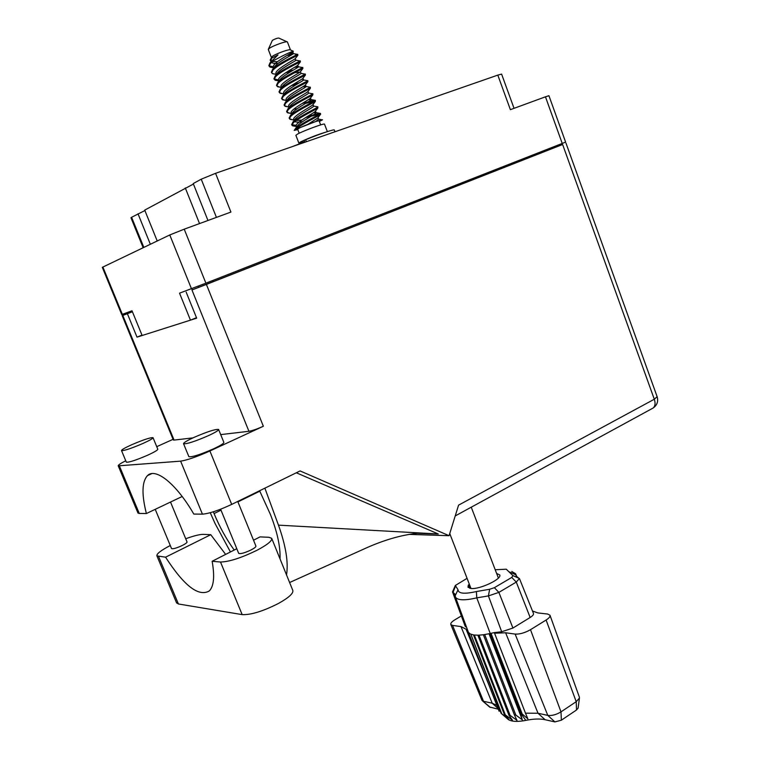 <?xml version="1.0" encoding="UTF-8"?>
<svg xmlns="http://www.w3.org/2000/svg" width="760" height="760" viewBox="0 0 760 760"><rect width="100%" height="100%" fill="white"/><g stroke="black" fill="none" stroke-linecap="round" stroke-linejoin="round"><path stroke-width="1.14" d="M193.429 184.034L144.714 210.102L157.215 240.977M216.419 217.379L201.229 179.189L193.239 183.559L207.964 220.486M144.904 210.558L131.594 217.274L143.83 247.389M199.528 223.573L185.278 187.91M150.357 244.264L137.997 213.778M545.461 96.814L548.929 95.694L565.611 142.091L562.239 143.441L545.461 96.814L510.378 109.668L497.809 75.116L215.564 173.318L230.916 212.078L184.224 229.178L205.903 283.176L179.541 293.16L190.456 320.15L142.148 335.502L132.012 310.773L121.733 314.564L102.305 267.339L169.774 234.954L184.224 229.178M562.239 143.441L205.903 283.176M143.146 247.722L130.957 217.74L131.594 217.274M201.229 179.189L215.564 173.318M497.809 75.116L501.6 74.1L514.035 108.328M191.748 288.638L192.195 289.74M196.489 317.699L190.456 320.15M253.526 540.208L260.043 536.892L268.897 537.282L271.681 538.308C272.374 540.721 267.463 544.73 256.937 550.306C241.195 557.944 229.045 561.849 220.505 562.02L212.125 561.279C214.804 576.317 213.873 586.197 209.342 590.909C198.692 597.16 184.11 585.913 165.575 557.184L156.911 555.873C156.475 553.85 160.93 550.401 170.278 545.509M271.795 538.574L292.78 590.349C293.664 593.237 288.923 597.588 278.569 603.402C263.026 611.278 250.885 615.011 242.164 614.621L178.41 603.972L176.538 602.794M237.737 501.448L255.901 546.041C256.11 546.839 254.524 548.131 251.123 549.927C244.625 552.976 240.473 554.116 238.688 553.346L238.649 553.261M170.516 502.056L187.036 541.937C187.178 542.611 185.62 543.78 182.362 545.442C176.614 548.093 173.014 549.138 171.551 548.577L171.532 548.511M131.651 444.762C124.877 447.83 121.495 449.768 121.514 450.594C124.089 450.851 131.261 448.457 143.051 443.412C149.758 440.363 153.083 438.444 153.016 437.665C150.432 437.409 143.307 439.774 131.651 444.762M126.312 462.089L126.341 462.166C128.953 462.526 136.135 460.161 147.896 455.088C154.584 452 157.88 450.043 157.785 449.188L153.045 437.731M194.047 437.38C186.941 440.658 183.445 442.776 183.559 443.735C186.703 444.153 194.959 441.474 208.325 435.698C215.336 432.44 218.756 430.35 218.595 429.438C215.431 429.039 207.243 431.68 194.047 437.38M188.832 456.579L188.879 456.693C192.071 457.235 200.336 454.603 213.655 448.78C220.647 445.493 224.038 443.346 223.839 442.358L218.633 429.533M185.725 538.755C193.847 535.79 199.737 534.327 203.376 534.365L210.767 534.698L165.575 557.184M173.061 439.318L156.74 446.68M125.761 460.769C120.498 463.419 117.99 465.12 118.237 465.851L180.623 461.149C187.197 460.142 196.954 456.76 209.893 450.984L231.695 504.403L300.095 470.934L449.074 535.705L458.574 505.144L654.303 399.237L562.628 144.505L206.397 284.42L263.349 426.255L209.893 450.984M263.349 426.255C257.203 429.001 252.396 430.673 248.928 431.281L191.957 289.978L206.397 284.42M132.354 311.609L122.18 315.647L122.797 315.438L174.068 440.087L192.993 437.865M220.695 434.606L248.928 431.281M174.068 440.087L173.327 439.974L122.18 315.647M231.695 504.403C218.918 510.359 209.161 513.617 202.435 514.159L180.623 461.149M151.781 473.623L147.507 475.589C155.572 467.315 176.424 483.873 193.781 514.064L202.435 514.159M119.434 466.041L139.261 513.456L146.386 513.542L182.181 496.498M139.261 513.456L137.93 512.952M296.324 472.777L438.254 533.976L416.898 533.302M408.937 534.375L449.074 535.705M562.628 144.505L191.957 289.978M122.797 315.438L132.42 311.771M132.373 311.666L129.447 312.816L132.401 311.724M186.162 292.115L196.678 318.165L137.009 337.136L127.405 313.738M137.009 337.136L141.996 335.122M147.507 475.589C141.901 481.65 141.531 494.294 146.386 513.542M230.432 551.959L215.052 523.497L210.263 512.725M286.529 574.921C288.534 562.409 285.845 545.813 278.464 525.15L264.879 488.167M259.597 490.751L270.275 514.121C277.257 531.762 280.506 546.697 280.041 558.923M234.194 550.05C226.299 539.068 219.593 526.908 214.073 513.57L213.351 511.803M438.254 533.976L278.464 525.15M210.767 534.698L225.644 554.401M236.797 548.72L212.125 561.279M287.042 41.809L278.815 38.066C277.315 38.066 275.167 38.817 272.394 40.318L268.394 49.162M270.38 59.584L272.403 56.306C276.26 53.561 290.367 48.592 290.472 49.932L287.423 41.99C287.242 40.612 273.163 45.562 269.325 48.346L268.308 49.523M294.3 120.906L294.519 119.956C296.571 115.843 314.83 106.685 313.604 106.105L317.851 106.799C319.152 107.008 298.338 116.727 292.933 122.084L291.697 124.535M291.945 124.83L296.229 125.295M319.352 121.524L322.525 119.766L315.742 121.534L318.611 119.149L318.012 117.6L317.575 118.18L320.663 114.142L320.349 113.326L307.981 116.137M296.286 126.122L292.476 125.78L291.963 125.219L293.255 122.911C297.939 118.189 315.713 109.582 317.841 108.005L317.86 106.837M275.12 74.138L272.612 73.691L271.719 72.827L272.906 70.214C277.609 64.819 296.362 55.964 297.863 55.233L297.73 54.283C298.822 53.903 277.799 63.46 272.584 69.388L271.462 72.162M287.631 71.469L293.483 70.005M290.757 71.611L285.589 72.808M302.774 67.46C303.924 67.231 282.957 76.826 277.695 82.621L276.545 85.31M293.436 84.284L299.354 82.783M296.637 84.388L291.298 85.652M280.012 87.201L276.801 85.975L278.008 83.438C282.71 78.223 301.216 69.426 302.879 68.466L302.784 67.478M284.905 100.225L281.865 99.094L283.1 96.634C287.802 91.58 306.062 82.84 307.876 81.671L307.819 80.627C309.016 80.522 288.097 90.164 282.786 95.807L281.608 98.42M312.835 93.718C314.089 93.784 293.227 103.464 287.869 108.965L286.662 111.492M292.182 113.107L291.327 113.173M289.788 113.212L286.919 112.176L288.183 109.791C292.875 104.909 310.897 96.225 312.863 94.848L312.854 93.746M295.602 54.862L297.369 54.33L292.933 53.532L288.876 54.416M320.644 124.896L319.105 120.897C319.589 119.814 303.544 125.685 298.937 128.279L297.663 129.248M327.36 131.613L324.51 124.174C325.185 122.778 303.705 130.663 297.569 134.073L295.868 135.337M325.498 132.23C317.005 134.833 308.702 138.064 300.589 141.92L298.87 143.089L304.579 141.702M273.41 66.785L269.125 65.873M268.916 65.578L270.028 62.766L278.008 54.9L271.633 58.168L270.151 60.125L271.187 61.322M272.669 67.602L270.113 67.146L269.173 66.243L270.341 63.593L274.056 60.392L270.341 62.424M278.483 79.847L274.217 79.04M273.999 78.745L275.139 76.01C280.383 70.148 301.378 60.572 300.257 60.866M279.955 80.598L279.3 80.636M277.571 80.674L274.265 79.41L275.462 76.836C280.155 71.526 298.794 62.7 300.371 61.854L300.257 60.886M279.072 91.865L280.24 89.214C285.532 83.505 306.47 73.881 305.301 74.034L305.377 75.078C303.639 76.133 285.256 84.911 280.563 90.041L279.338 92.539L282.463 93.718M285.389 93.575L284.449 93.651M313.13 100.605L302.166 103.427M284.135 104.965L285.332 102.391C290.662 96.814 311.552 87.153 310.327 87.162L310.374 88.264C308.474 89.537 290.339 98.249 285.646 103.218L284.392 105.64L287.346 106.723M313.956 101.289L305.406 103.502M289.18 118.019L290.405 115.529C295.783 110.096 316.625 100.396 315.343 100.263L315.352 101.431C313.31 102.904 295.412 111.558 290.719 116.356L289.446 118.703L292.229 119.7M319.333 114.209L305.644 117.572M320.321 114.57C318.165 116.223 301.102 124.498 296.048 129.209L294.187 130.378L295.469 128.639C300.884 123.348 321.68 113.601 320.349 113.326M290.985 55.242L287.251 55.347M296.048 129.209L315.742 121.534M297.815 129.637L294.187 130.378M293.331 51.233L293.341 51.214C290.026 52.136 283.603 55.195 274.056 60.392M296.257 126.046L296.21 125.922C294.766 123.225 312.351 113.876 315.096 111.615L315.505 111.074L316.103 112.632L313.614 112.689M291.223 113.012L291.175 112.879C289.674 110.038 307.486 100.557 310.118 98.468L310.488 97.973L311.096 99.56C312.293 100.092 294.13 109.183 292.02 113.382L290.31 115.624M286.178 99.94L286.13 99.807C284.572 96.814 302.613 87.201 305.121 85.291L305.444 84.826L306.071 86.469C307.22 86.868 289.227 95.846 286.995 100.206L285.323 102.401M281.124 86.83L281.067 86.697C279.452 83.552 297.73 73.805 300.115 72.086L294.738 72.646M276.051 73.691L275.994 73.549C274.322 70.243 292.837 60.372 295.099 58.843L295.982 60.163C297.036 60.334 279.376 69.065 276.916 73.739L275.329 75.81M277.4 61.721L272.555 61.55M270.959 60.515L271.633 58.168M295.279 128.82L297.027 126.521C299.012 122.493 317.357 113.278 316.103 112.632M310.327 99.446L308.247 99.76M305.377 86.374L302.803 86.811M280.326 89.129L281.96 86.991C284.306 82.469 302.138 73.615 301.036 73.331L300.409 71.697M278.074 63.355C274.578 63.66 272.451 63.308 271.672 62.291M270.313 62.453L278.008 54.9M302.49 121.695C298.613 122.275 296.048 122.236 294.785 121.59M297.036 108.813L293.854 109.098M289.247 107.739L289.503 106.799C291.678 102.524 309.766 93.489 308.588 93.014L307.971 91.418L307.619 91.884L310.374 88.264M284.183 94.525L284.477 93.603C286.767 89.167 304.684 80.246 303.553 79.904L302.936 78.28L302.623 78.688L305.377 75.078M279.12 81.272L279.442 80.37C281.846 75.772 299.592 66.984 298.509 66.747L294.51 67.383M274.056 67.982L274.388 67.089C276.906 62.348 294.49 53.675 293.455 53.561L292.933 53.532M307.857 124.336L317.575 118.18M301.805 120.089L296.286 120.469M293.74 119.529L293.692 119.405C292.229 116.641 309.918 107.217 312.607 105.041L312.997 104.528M288.705 106.476L288.658 106.352C287.128 103.427 305.055 93.879 307.619 91.884M283.651 93.385L283.603 93.252C282.017 90.184 300.172 80.503 302.623 78.688M278.587 80.265L278.53 80.132C276.887 76.903 295.288 67.089 297.606 65.464L298.509 66.747M273.97 67.64L273.448 66.965C271.748 63.584 290.387 53.646 292.581 52.212L292.809 51.908M469.404 584.392L468.359 584.991L467.97 587.233L470.839 588.477C479.474 589.712 502.265 578.977 499.738 574.911L496.641 573.477M469.813 588.316L468.359 584.991M481.906 700.169L450.822 624.53C450.404 623.295 451.782 621.708 454.964 619.751L461.367 615.952M450.822 624.53L452.551 625.413L483.531 701.29L492.195 703.19L496.84 705.394M498.028 708.453L492.195 703.19L460.987 626.582L452.551 625.413M460.987 626.582L466.089 629.223L488.632 684.256M467.181 628.995L466.089 629.223L488.784 684.665M512.943 575.605L519.422 578.493L516.278 582.084L498.873 592.392L488.414 595.906L476.776 597.864C464.626 600.666 457.52 600.409 455.449 597.084L455.002 594.158L453.036 592.382L465.719 626.8L466.573 627.323M465.719 626.8L465.12 626.154M468.416 632.225L499.12 711.255L468.122 631.541M578.113 708.073L576.526 709.992L561.364 720.195L554.895 721.914L545.082 719.711C539.913 718.608 533.482 718.836 525.797 720.385C517.721 721.943 511.926 721.686 508.402 719.596L507.11 718.494M520.742 714.267L522.186 713.982L491.026 633.289L489.592 633.621L520.742 714.267L522.3 719.843L515.822 715.046L514.501 715.179L517 720.375L510.093 715.359L508.962 715.322L512.439 720.204L505.324 714.885L504.421 714.675L508.82 719.359L501.096 713.298L506.274 717.763M501.714 713.659L470.839 634.163L501.096 713.298M505.324 714.885L474.335 635.018L473.461 634.885L504.421 714.675M510.093 715.359L479.019 635.151L477.897 635.189L508.962 715.322M515.822 715.046L484.69 634.572L483.369 634.761L514.501 715.179M519.469 578.607L533.453 613.415C533.833 614.479 532.741 615.837 530.157 617.471L512.933 628.045L501.685 631.76L494.408 632.605L494.56 633.232L505.618 632.767L538.023 713.25L547.789 715.397C551.846 715.901 556.244 714.723 560.994 711.873L576.213 701.689L579.433 698.06L579.357 697.11L550.031 615.343M554.895 721.914L547.789 715.397L515.137 634.087L505.618 632.767M515.137 634.087C519.745 634.325 524.865 632.861 530.508 629.688L560.994 711.873L561.364 720.195M576.526 709.992L576.213 701.689L546.107 620.017L530.508 629.688M546.107 620.017C549.1 618.098 550.392 616.503 549.983 615.211L547.628 614.033L537.918 612.94L532.484 611.002M468.702 632.643L470.25 633.878M470.839 634.163L473.461 634.885M474.335 635.018L477.897 635.189M479.019 635.151L483.369 634.761M484.69 634.572L489.592 633.621M511.793 571.482L515.612 573.753L516.173 575.957L518.311 577.79M467.067 578.35L455.354 585.447L458.023 589.779C458.375 593.645 464.493 594.234 476.387 591.546L489.649 589.266L494.37 587.679L511.765 577.429L512.895 575.586L506.264 569.202L495.206 569.734M494.408 632.605L491.026 633.289M455.487 586.121L453.036 592.382L452.523 591.926L455.249 585.665M498.322 709.194L489.63 707.038M494.56 633.232L525.483 713.174L538.023 713.25L545.082 719.711M481.963 700.302L490.323 707.399M525.483 713.174L527.858 718.827L522.186 713.982M489.041 633.745L522.3 719.843M334.979 131.765L334.324 130.036C334.818 128.829 318.725 134.263 305.634 139.755L304.171 140.486L304.855 142.253M304.627 141.825L292.933 146.386M191.463 288.743L169.774 234.954M102.876 267.017L122.35 314.355M546.193 150.888L545.822 149.882M212.6 280.554L213.066 281.713M198.825 287.251L198.369 286.111M259.825 491.169L237.918 501.894M221.008 510.169L214.073 513.57M565.991 143.155L657.125 396.653L654.303 399.237C655.586 403.218 655.206 406.134 653.172 407.997L652.061 408.604M158.602 556.567L178.41 603.972M220.505 562.02L242.164 614.621M476.387 591.546L476.776 597.864L490.238 633.469L521.398 714.134L525.797 720.385M509.694 572.024L515.878 574.826L516.591 576.593M530.157 617.471L516.278 582.084L511.765 577.429M494.37 587.679L498.873 592.392L512.933 628.045M501.685 631.76L488.414 595.906L489.649 589.266M455.23 595.64L458.023 589.779M306.394 141.711L305.634 139.755M549.632 149.54L549.271 148.523M238.688 553.346L220.618 509.219M171.551 548.577L155.22 509.333M121.514 450.594L126.341 462.166M183.559 443.735L188.879 456.693M420.394 532.988C404.149 534.337 386.678 539.068 367.973 547.19L289.608 582.521M657.125 396.653C658.483 401.327 657.163 405.099 653.172 407.997L455.221 515.936M118.237 465.851L137.987 513.076M156.911 555.873L176.633 603.031M449.749 533.529L470.991 588.487M268.29 49.466L271.339 57.37M291.65 124.402L291.963 125.219M271.396 72.01L271.719 72.827M276.478 85.158L276.801 85.975M281.551 98.278L281.865 99.094M286.606 111.359L286.919 112.176M297.654 129.219L299.202 133.247M295.858 135.29L298.87 143.089M304.304 140.989L304.798 142.272M268.85 65.417L269.173 66.243M273.942 78.584L274.265 79.41M279.015 91.722L279.338 92.539M284.078 104.823L284.401 105.64M289.132 117.885L289.446 118.703M290.472 49.932L293.312 51.224M471.248 507.195L498.389 578.047M296.438 126.502L292.476 125.78M315.096 111.615L317.841 108.005M291.422 113.515L287.517 112.803M310.118 98.468L312.863 94.848M286.397 100.501L282.558 99.797M305.121 85.291L307.876 81.671M281.352 87.438L277.59 86.763M300.115 72.086L302.879 68.466M276.308 74.356L272.612 73.691M295.099 58.843L297.863 55.233M270.902 60.372L271.244 61.246L270.683 61.142M296.637 127.034L296.21 125.922M291.593 113.953L291.175 112.879M286.52 100.823L286.13 99.807M281.447 87.666L281.067 86.697M276.355 74.48L275.994 73.549M319.656 113.287L315.257 112.48M314.735 100.254L311.106 99.588M309.795 87.181L306.09 86.507M304.836 74.072L301.045 73.388M299.867 60.923L295.991 60.221M321.86 119.747L318.611 119.149M292.799 122.227L294.519 119.956M287.822 109.012L289.503 106.799M312.265 93.727L308.598 93.052M282.824 95.769L284.477 93.603M307.315 80.636L302.898 79.819M277.827 82.469L279.442 80.37M302.356 67.507L297.92 66.699M272.821 69.141L274.388 67.089M293.93 120.013L289.997 119.301M312.607 105.041L315.352 101.431M288.914 107.008L285.038 106.305M283.879 93.974L280.07 93.29M278.834 80.902L275.101 80.237M297.606 65.464L300.371 61.854M273.771 67.802L270.113 67.146M292.581 52.212L293.341 51.214M294.281 120.916L293.692 119.405M313.604 106.105L312.997 104.519M289.199 107.768L288.658 106.352M284.116 94.591L283.603 93.252M279.015 81.368L278.53 80.132M273.894 68.115L273.448 66.965M293.455 53.561L292.828 51.946M508.402 719.596L501.134 713.317M455.449 597.084L468.255 631.911M515.755 574.123L516.866 576.869M452.523 591.926L465.158 626.25M489.82 707.199L482.514 700.9M495.824 704.596L496.888 705.517M578.094 708.197L579.433 698.06"/></g></svg>
